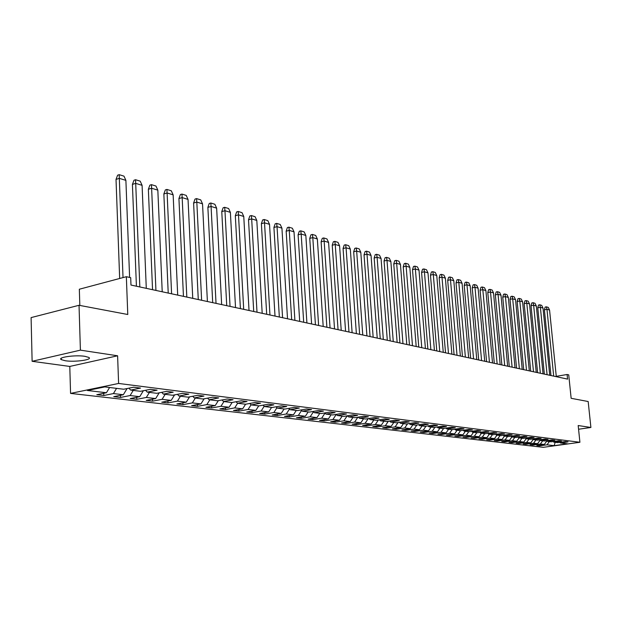 <?xml version="1.0" encoding="UTF-8"?>
<svg xmlns="http://www.w3.org/2000/svg" width="622" height="622" viewBox="0 0 622 622"><rect width="100%" height="100%" fill="white"/><g stroke="black" fill="none" stroke-linecap="round" stroke-linejoin="round"><path stroke-width="0.93" d="M84.926 356.32C75.34 354.734 56.936 357.339 61.267 359.633L65.357 360.76C74.974 362.276 92.981 359.749 88.845 357.432L84.926 356.32M32.119 361.296L69.788 366.436L117.605 355.784L80.401 350.147L32.119 361.296L31.1 317.601L79.033 305.285L127.774 314.499L126.344 276.704L79.328 289.23L79.826 305.433M80.401 350.147L79.033 305.285M578.569 429.242L590.9 427.469L588.171 401.524L571.144 398.305L568.733 374.872L567.093 374.506L556.255 376.341M70.566 393.399L543.255 447.327L579.914 442.273L118.608 383.455L70.566 393.399L69.788 366.436M549.335 441.597L547.041 444.808L539.546 445.85L539.484 445.165M555.166 442.32L554.163 445.655L547.041 444.808M546.777 441.037L544.32 444.489L536.809 445.531L539.546 445.85M544.32 444.489L540.378 444.022L532.836 445.072L532.766 444.372M540.036 440.275L537.602 443.696L530.053 444.753L532.836 445.072M537.602 443.696L533.59 443.222L526.002 444.287L525.932 443.564M533.171 439.497L530.768 442.887L523.164 443.952L526.002 444.287M530.768 442.887L526.671 442.405L519.043 443.478L518.973 442.747M526.165 438.712L523.794 442.063L516.143 443.144L519.043 443.478M523.794 442.063L519.627 441.573L511.945 442.662L511.875 441.908M519.059 437.872L516.695 441.223L508.998 442.32L511.945 442.662M516.695 441.223L512.442 440.718L504.714 441.822L504.644 441.06M511.836 436.986L509.449 440.368L501.705 441.48L504.714 441.822M509.449 440.368L505.118 439.855L497.343 440.975L497.273 440.189M504.473 436.076L502.071 439.497L494.28 440.617L497.343 440.975M502.071 439.497L497.654 438.976L489.825 440.104L489.755 439.303M496.962 435.159L494.544 438.603L486.699 439.746L489.825 440.104M494.544 438.603L490.035 438.075L482.167 439.218L482.089 438.393M489.304 434.21L486.87 437.701L478.979 438.852L482.167 439.218M486.87 437.701L482.275 437.157L474.353 438.316L474.275 437.476M481.49 433.254L479.041 436.776L471.095 437.942L474.353 438.316M479.041 436.776L474.353 436.216L466.376 437.398L466.306 436.535M473.521 432.274L471.056 435.828L463.063 437.009L466.376 437.398M471.056 435.828L466.267 435.268L458.243 436.457L458.165 435.571M465.388 431.271L462.9 434.864L454.861 436.069L458.243 436.457M462.9 434.864L458.017 434.288L449.947 435.493L449.869 434.591M457.092 430.253L454.581 433.884L446.487 435.097L449.947 435.493M454.581 433.884L449.597 433.293L441.472 434.521L441.395 433.588M448.618 429.211L446.091 432.881L437.942 434.109L441.472 434.521M446.091 432.881L440.998 432.282L432.819 433.518L432.741 432.57M439.964 428.146L437.414 431.855L429.219 433.106L432.819 433.518M437.414 431.855L432.212 431.24L423.986 432.5L423.909 431.52M431.124 427.057L428.558 430.805L420.309 432.072L423.986 432.5M428.558 430.805L423.24 430.183L414.967 431.458L414.882 430.455M422.089 425.946L419.508 429.74L411.204 431.023L414.967 431.458M419.508 429.74L414.081 429.094L405.746 430.393L405.668 429.359M412.868 424.81L410.263 428.644L401.905 429.95L405.746 430.393M410.263 428.644L404.712 427.99L396.331 429.304L396.245 428.247M403.437 423.652L400.809 427.532L392.404 428.846L396.331 429.304M400.809 427.532L395.141 426.863L386.705 428.193L386.62 427.104M393.796 422.462L391.152 426.389L382.693 427.726L386.705 428.193M391.152 426.389L385.352 425.705L376.862 427.05L376.776 425.938M383.937 421.249L381.27 425.223L372.757 426.583L376.862 427.05M381.27 425.223L375.338 424.523L366.793 425.891L366.716 424.74M373.853 420.013L371.163 424.025L362.603 425.409L366.793 425.891M371.163 424.025L365.098 423.31L356.499 424.702L356.414 423.52M363.536 418.738L360.83 422.804L352.207 424.204L356.499 424.702M360.83 422.804L354.618 422.074L345.972 423.481L345.886 422.268M352.977 417.44L350.248 421.553L341.579 422.976L345.972 423.481M350.248 421.553L343.896 420.806L335.188 422.237L335.102 420.993M342.178 416.11L339.425 420.278L330.694 421.724L335.188 422.237M339.425 420.278L332.918 419.508L324.155 420.962L324.07 419.679M331.114 414.75L328.338 418.964L319.553 420.433L324.155 420.962M328.338 418.964L321.675 418.178L312.858 419.656L312.773 418.334M319.778 413.358L316.979 417.626L308.147 419.111L312.858 419.656M316.979 417.626L310.153 416.818L301.289 418.326L301.203 416.958M308.17 411.927L305.348 416.25L296.453 417.766L301.289 418.326M305.348 416.25L298.358 415.418L289.432 416.95L289.347 415.543M296.266 410.466L293.428 414.843L284.479 416.382L289.432 416.95M293.428 414.843L286.26 413.995L277.28 415.55L277.194 414.096M284.075 408.965L281.206 413.397L272.211 414.96L277.28 415.55M281.206 413.397L273.859 412.526L264.824 414.112L264.739 412.611M271.565 407.426L268.681 411.912L259.623 413.506L264.824 414.112M268.681 411.912L261.139 411.025L252.05 412.635L251.964 411.08M258.736 405.847L255.829 410.396L246.716 412.021L252.05 412.635M255.829 410.396L248.092 409.478L238.949 411.119L238.864 409.517M245.573 404.23L242.642 408.841L233.475 410.489L238.949 411.119M242.642 408.841L234.696 407.9L225.498 409.564L225.413 407.908M232.123 402.473L229.106 407.239L219.885 408.918L225.498 409.564M229.106 407.239L220.95 406.275L211.698 407.97L211.612 406.259M218.314 400.661L215.204 405.598L205.929 407.309L211.698 407.97M215.204 405.598L206.831 404.603L197.532 406.337L197.446 404.557M204.133 398.795L200.929 403.911L191.607 405.653L197.532 406.337M200.929 403.911L192.33 402.893L182.969 404.65L182.891 402.815M189.57 396.867L186.266 402.177L176.881 403.95L182.969 404.65M186.266 402.177L177.418 401.128L168.01 402.924L167.932 401.019M174.595 394.884L171.182 400.397L161.759 402.201L168.01 402.924M171.182 400.397L162.093 399.316L152.631 401.151L152.553 399.168M159.201 392.84L155.679 398.562L146.201 400.405L152.631 401.151M155.679 398.562L146.333 397.458L136.824 399.324L136.739 397.264M143.371 390.725L139.732 396.68L130.2 398.554L136.824 399.324M139.732 396.68L130.115 395.538L120.551 397.442L120.474 395.304M127.082 388.54L123.327 394.737L113.74 396.657L120.551 397.442M123.327 394.737L113.422 393.57L103.812 395.506L103.734 393.291M109.589 387.498L106.424 392.739L96.799 394.698L103.812 395.506M106.424 392.739L87.438 390.499L104.791 386.907L123.685 389.232L133.613 387.218L140.549 388.089L130.643 390.087L140.494 391.3L150.369 389.325L157.102 390.173L147.251 392.132L156.814 393.306L166.634 391.37L173.173 392.194L163.376 394.115L172.667 395.258L182.433 393.361L188.785 394.161L179.043 396.043L188.077 397.155L197.78 395.297L203.954 396.074L194.274 397.917L203.06 398.997L212.708 397.17L218.711 397.924L209.085 399.736L217.63 400.793L227.217 398.997L233.056 399.736L223.492 401.509L231.804 402.535L241.336 400.778L247.02 401.493L237.511 403.235L245.604 404.23L255.082 402.504L260.61 403.204L251.156 404.914L259.04 405.886L268.455 404.191L273.843 404.868L264.451 406.547L272.125 407.496L281.486 405.832L286.734 406.493L277.396 408.141L284.876 409.066L294.175 407.426L299.291 408.071L290.015 409.696L297.308 410.59L306.545 408.988L311.536 409.61L302.315 411.212L309.429 412.083L318.612 410.504L323.471 411.111L314.312 412.681L321.247 413.537L330.368 411.982L335.11 412.58L326.014 414.128L332.778 414.96L341.843 413.428L346.47 414.011L337.435 415.527L344.036 416.343L353.039 414.835L357.557 415.403L348.577 416.903L355.022 417.696L363.971 416.211L368.38 416.771L359.454 418.241L365.752 419.01L374.638 417.556L378.946 418.101L370.082 419.547L376.232 420.301L385.057 418.87L389.263 419.399L380.462 420.822L386.472 421.56L395.242 420.145L399.347 420.666L390.6 422.074L396.478 422.797L405.186 421.405L409.206 421.91L400.514 423.287L406.259 423.994L414.913 422.626L418.839 423.123L410.209 424.484L415.823 425.176L424.422 423.823L428.263 424.305L419.679 425.65L425.176 426.327L433.721 424.989L437.476 425.464L428.955 426.785L434.327 427.446L442.81 426.14L446.487 426.599L438.02 427.905L443.276 428.55L451.712 427.26L455.304 427.711L446.899 428.993L452.046 429.631L460.42 428.356L463.942 428.799L455.584 430.066L460.622 430.688L468.949 429.429L472.393 429.864L464.09 431.108L469.027 431.715L477.292 430.478L480.666 430.906L472.417 432.134L477.253 432.733L485.463 431.505L488.768 431.925L480.581 433.137L485.308 433.721L493.471 432.515L496.714 432.92L488.573 434.125L493.207 434.692L501.316 433.503L504.489 433.899L496.403 435.089L500.951 435.649L509.006 434.467L512.116 434.864L504.077 436.03L508.532 436.582L516.54 435.416L519.588 435.804L511.603 436.955L515.972 437.491L523.926 436.349L526.912 436.722L518.981 437.865L523.265 438.393L531.165 437.258L534.096 437.631L526.22 438.751L530.418 439.272L538.271 438.152L541.148 438.518L533.311 439.63L537.431 440.135L545.237 439.031L548.06 439.389L540.277 440.485L544.32 440.982L552.072 439.894L554.84 440.236L547.103 441.325L551.076 441.814L558.781 440.734L561.495 441.076L553.813 442.149L557.709 442.631L565.359 441.566L568.026 441.9L560.391 442.957L567.427 443.82L554.163 445.655M126.344 276.704L130.698 277.669L130.978 285.047L567.567 379.117L567.093 374.506M553.098 441.527L553.813 442.149M542.687 440.78L540.378 444.022M546.38 440.695L547.103 441.325M535.915 439.948L533.59 443.222M539.538 439.84L540.277 440.485M529.011 439.101L526.671 442.405M532.564 438.969L533.311 439.63M521.982 438.23L519.627 441.573M525.45 438.075L526.22 438.751M514.814 437.352L512.442 440.718M518.204 437.173L518.981 437.865M507.513 436.45L505.118 439.855M510.81 436.247L511.603 436.955M500.065 435.54L497.654 438.976M503.268 435.307L504.077 436.03M492.468 434.599L490.035 438.075M495.578 434.343L496.403 435.089M484.717 433.651L482.275 437.157M487.726 433.363L488.573 434.125M476.81 432.679L474.353 436.216M479.717 432.36L480.581 433.137M468.747 431.684L466.267 435.268M471.538 431.341L472.417 432.134M460.513 430.673L458.017 434.288M463.196 430.3L464.09 431.108M452.124 429.615L449.597 433.293M454.666 429.227L455.584 430.066M443.587 428.504L440.998 432.282M445.966 428.138L446.899 428.993M434.864 427.368L432.212 431.24M437.072 427.026L438.02 427.905M425.961 426.202L423.24 430.183M427.983 425.883L428.955 426.785M416.857 425.013L414.081 429.094M418.692 424.725L419.679 425.65M407.558 423.792L404.712 427.99M409.19 423.535L410.209 424.484M398.057 422.54L395.141 426.863M399.479 422.315L400.514 423.287M388.338 421.257L385.352 425.705M389.543 421.071L390.6 422.074M378.401 419.951L375.338 424.523M379.373 419.788L380.462 420.822M368.24 418.606L365.098 423.31M368.97 418.482L370.082 419.547M357.844 417.23L354.618 422.074M358.319 417.144L359.454 418.241M347.2 415.815L343.896 420.806M347.41 415.776L348.577 416.903M336.277 414.407L332.918 419.508M336.245 414.376L337.435 415.527M324.995 413.125L321.675 418.178M324.801 412.93L326.014 414.128M313.426 411.811L310.153 416.818M313.068 411.461L314.312 412.681M301.577 410.473L298.358 415.418M301.04 409.945L302.315 411.212M289.424 409.105L286.26 413.995M288.709 408.39L290.015 409.696M276.961 407.705L273.859 412.526M276.059 406.796L277.396 408.141M264.179 406.283L261.139 411.025M263.075 405.155L264.451 406.547M251.063 404.821L248.092 409.478M249.749 403.476L251.156 404.914M237.651 403.25L234.696 407.9M236.065 401.75L237.511 403.235M223.928 401.563L220.95 406.275M222.007 399.969L223.492 401.509M209.832 399.829L206.831 404.603M207.561 398.142L209.085 399.736M195.355 398.049L192.33 402.893M192.711 396.268L194.274 397.917M180.466 396.222L177.418 401.128M177.441 394.332L179.043 396.043M165.172 394.34L162.093 399.316M161.728 392.342L163.376 394.115M149.428 392.404L146.333 397.458M145.556 390.289L147.251 392.132M133.24 390.406L130.115 395.538M128.902 388.175L130.643 390.087M116.571 388.361L113.422 393.57M117.605 355.784L118.608 383.455M590.9 427.469L578.188 425.541L579.914 442.273M559.691 442.351L560.391 442.957M129.609 277.428L125.893 180.372L123.98 176.15L119.214 174.673L117.62 175.194L116.019 179.424L119.665 278.485M119.214 174.673L119.3 178.265M125.893 180.372L119.323 178.358L123.024 277.591M146.287 288.344L142.088 185.325L140.199 181.165L135.573 179.735L133.979 180.24L132.416 184.415L136.42 286.221M135.573 179.735L135.682 183.288M142.088 185.325L135.705 183.373L139.826 286.952M162.218 291.78L157.832 190.145L155.966 186.048L151.465 184.648L149.886 185.146L148.355 189.267L152.545 289.697M151.465 184.648L151.605 188.163M157.832 190.145L151.628 188.248L155.935 290.427M177.698 295.116L173.141 194.834L171.299 190.791L166.921 189.43L165.343 189.92L163.85 193.94L168.22 293.071M166.921 189.43L167.085 192.906M173.141 194.834L167.108 192.991L171.594 293.802M192.75 298.358L188.038 199.398L186.211 195.401L181.951 194.08L180.388 194.554L178.926 198.527L183.451 296.352M181.951 194.08L182.145 197.516M188.038 199.398L182.168 197.602L186.818 297.083M207.398 301.514L202.531 203.837L200.727 199.887L196.575 198.605L195.02 199.071L193.597 203.036L198.278 299.547M196.575 198.605L196.793 202.002M202.531 203.837L196.816 202.088L201.621 300.27M221.65 304.586L216.643 208.152L214.854 204.265L210.819 203.013L209.272 203.464L207.872 207.344L212.701 302.657M210.819 203.013L211.052 206.372M216.643 208.152L211.076 206.45L216.028 303.373M235.52 307.571L230.381 212.359L228.616 208.518L224.682 207.305L223.142 207.748L221.774 211.534L226.735 305.682M224.682 207.305L224.939 210.625M230.381 212.359L224.962 210.702L230.047 306.397M249.025 310.487L243.762 216.464L242.02 212.67L238.187 211.48L236.655 211.915L235.318 215.694L240.403 308.629M238.187 211.48L238.467 214.761M243.762 216.464L238.49 214.847L243.7 309.336M262.189 313.317L256.808 220.452L255.082 216.705L251.342 215.554L249.826 215.982L248.52 219.76L253.722 311.498M251.342 215.554L251.646 218.796M256.808 220.452L251.669 218.882L257.003 312.205M275.017 316.085L269.528 224.348L267.818 220.647L264.171 219.519L262.663 219.939L261.38 223.632L266.698 314.289M264.171 219.519L264.49 222.73M269.528 224.348L264.513 222.816L269.956 314.996M287.519 318.775L281.929 228.142L280.234 224.488L276.681 223.391L275.181 223.803L273.921 227.411L279.34 317.018M276.681 223.391L277.015 226.571M281.929 228.142L277.039 226.649L282.582 317.718M299.703 321.403L294.019 231.85L292.348 228.235L288.88 227.162L287.387 227.566L286.159 231.174L291.671 319.669M288.88 227.162L289.23 230.311M294.019 231.85L289.253 230.389L294.898 320.369M311.599 323.969L305.83 235.466L304.166 231.889L300.784 230.848L299.306 231.244L298.093 234.766L303.699 322.266M300.784 230.848L301.149 233.958M305.83 235.466L301.172 234.035L306.91 322.958M323.199 326.464L317.344 238.988L315.704 235.458L312.407 234.44L310.93 234.828L309.748 238.397L315.432 324.793M312.407 234.44L312.78 237.526M317.344 238.988L312.804 237.596L318.62 325.477M334.527 328.906L328.595 242.432L326.97 238.949L323.743 237.946L322.282 238.327L321.115 241.779L326.884 327.258M323.743 237.946L324.132 241.002M328.595 242.432L324.155 241.072L330.057 327.942M345.583 331.285L339.581 245.799L337.964 242.347L334.823 241.375L333.361 241.748L332.226 245.2L338.065 329.668M334.823 241.375L335.219 244.399M339.581 245.799L335.242 244.469L341.221 330.352M356.375 333.617L350.31 249.08L348.717 245.674L345.638 244.726L344.191 245.091L343.072 248.466L348.981 332.024M345.638 244.726L346.05 247.712M350.31 249.08L346.073 247.789L352.114 332.7M366.926 335.888L360.791 252.291L359.213 248.924L356.212 247.991L354.773 248.357L353.677 251.762L359.648 334.317M356.212 247.991L356.631 250.954M360.791 252.291L356.655 251.024L362.766 334.994M377.227 338.111L371.039 255.432L369.476 252.097L366.537 251.187L365.114 251.545L364.033 254.841L370.067 336.564M366.537 251.187L366.972 254.118M371.039 255.432L366.996 254.196L373.161 337.233M387.304 340.281L381.061 258.495L379.513 255.199L376.637 254.312L375.221 254.662L374.164 258.006L380.252 338.757M377.103 257.251L376.637 254.312M381.053 258.464L377.103 257.29L383.331 339.425M397.147 342.403L390.857 261.497L389.325 258.239L386.519 257.368L385.104 257.71L384.062 260.945L390.204 340.903M386.519 257.368L386.97 260.245M390.857 261.497L386.993 260.315L393.267 341.564M406.78 344.471L400.444 264.436L398.92 261.209L396.175 260.354L394.768 260.696L393.749 263.891L399.938 343.002M396.657 263.238L396.175 260.354M400.444 264.436L396.657 263.277L402.978 343.655M416.196 346.508L409.82 267.305L408.312 264.109L405.622 263.277L404.23 263.611L403.227 266.815L409.455 345.055M405.622 263.277L406.096 266.099M409.82 267.305L406.119 266.169L412.479 345.7M425.417 348.491L418.995 270.111L417.502 266.955L414.874 266.138L413.482 266.465L412.503 269.668L418.769 347.06M414.874 266.138L415.348 268.937M418.995 270.111L415.372 269.007L421.778 347.706M434.428 350.435L427.975 272.864L426.498 269.738L423.924 268.937L422.548 269.264L421.576 272.397L427.882 349.02M423.924 268.937L424.406 271.713M427.975 272.864L424.429 271.775L430.867 349.665M443.261 352.332L436.768 275.554L435.299 272.459L432.78 271.682L431.411 271.993L430.463 275.103L436.799 350.94M432.78 271.682L433.277 274.426M436.768 275.554L433.293 274.496L439.77 351.585M451.899 354.198L445.383 278.19L443.929 275.134L441.457 274.364L440.096 274.675L439.163 277.754L445.531 352.822M441.978 277.117L441.457 274.364M445.383 278.19L441.978 277.155L448.485 353.459M454.083 354.664L447.684 280.343L448.602 277.303L449.955 276.992L450.46 279.69M460.366 356.017L453.811 280.779L450.483 279.752L457.022 355.302M453.811 280.779L452.373 277.746L449.955 276.992M468.654 357.805L462.076 283.305L460.653 280.304L458.282 279.573L456.937 279.869L456.035 282.924L462.457 356.476M458.282 279.573L458.795 282.24M462.076 283.305L458.811 282.31L465.38 357.098M476.771 359.555L470.178 285.786L468.763 282.816L466.438 282.093L465.101 282.388L464.214 285.412L470.66 358.241M466.974 284.775L466.438 282.093M470.178 285.786L466.974 284.806L473.56 358.863M484.725 361.273L478.108 288.211L476.709 285.273L474.43 284.565L473.109 284.86L472.23 287.854L478.699 359.975M474.43 284.565L474.951 287.193M478.108 288.211L474.975 287.255L481.583 360.597M492.523 362.953L485.891 290.598L484.499 287.683L482.268 286.991L480.954 287.278L480.083 290.179L486.583 361.67M482.268 286.991L482.796 289.595M485.891 290.598L482.82 289.658L489.444 362.284M500.166 364.601L493.518 292.931L492.142 290.046L489.949 289.37L488.643 289.65L487.788 292.527L494.303 363.334M489.949 289.37L490.486 291.951M493.518 292.931L490.501 292.013L497.149 363.948M487.796 292.558L490.501 292.013M507.661 366.21L500.998 295.225L499.629 292.363L497.483 291.702L496.185 291.975L495.345 294.859L501.876 364.966M497.483 291.702L498.02 294.253M500.998 295.225L498.043 294.315L504.706 365.573M515.016 367.796L508.337 297.471L506.977 294.634L504.877 293.988L503.579 294.26L502.755 297.114L509.294 366.568M504.877 293.988L505.414 296.523M508.337 297.471L505.437 296.585L512.108 367.174M522.223 369.351L515.537 299.672L514.192 296.865L512.124 296.227L510.841 296.5L510.024 299.322L516.579 368.131M512.683 298.77L512.124 296.227M515.537 299.672L512.691 298.801L519.378 368.737M510.024 299.322L512.691 298.801M529.299 370.875L522.597 301.833L521.259 299.058L519.238 298.428L517.955 298.692L517.154 301.468L523.724 369.67M519.805 300.947L519.238 298.428M522.589 301.81L519.805 300.978L526.5 370.269M517.162 301.499L519.805 300.978M536.234 372.368L529.524 303.956L528.202 301.203L526.212 300.589L524.945 300.846L524.159 303.66L530.729 371.186M526.212 300.589L526.764 303.062M529.524 303.956L526.787 303.116L533.497 371.777M543.045 373.838L536.335 306.04L535.021 303.311L533.07 302.704L531.802 302.968L531.025 305.69L537.61 372.664M533.637 305.184L533.07 302.704M536.319 306.008L533.645 305.215L540.355 373.254M549.731 375.276L543.014 308.084L541.708 305.379L539.795 304.788L538.535 305.044L537.773 307.804L544.359 374.117M540.37 307.245L539.795 304.788M543.014 308.084L540.37 307.276L547.088 374.708M556.293 376.691L549.568 310.098L548.277 307.416L546.396 306.833L545.152 307.081L544.39 309.756L550.983 375.548M553.697 376.131L546.956 309.243L549.568 310.098M546.396 306.833L546.956 309.243M116.019 179.424L119.323 178.358M132.416 184.415L135.705 183.373M148.355 189.267L151.628 188.248M163.858 193.986L167.108 192.991M178.934 198.573L182.168 197.602M193.597 203.036L196.816 202.088M207.88 207.383L211.076 206.45M221.782 211.62L224.962 210.702M235.326 215.741L238.49 214.847M248.52 219.76L251.669 218.882M261.388 223.671L264.513 222.816M273.929 227.489L277.039 226.649M286.167 231.213L289.253 230.389M298.101 234.852L301.172 234.035M309.748 238.397L312.804 237.596M321.123 241.857L324.155 241.072M332.234 245.239L335.242 244.469M343.08 248.536L346.073 247.789M353.677 251.762L356.655 251.024M364.041 254.919L366.996 254.196M374.164 258.006L377.103 257.29M384.069 261.015L386.993 260.315M393.757 263.961L396.657 263.277M403.235 266.846L406.119 266.169M412.503 269.668L415.372 269.007M421.584 272.436L424.429 271.775M430.471 275.142L433.293 274.496M439.171 277.785L441.978 277.155M447.692 280.382L450.483 279.752M456.035 282.924L458.811 282.31M464.214 285.412L466.974 284.806M472.23 287.854L474.975 287.255M480.091 290.241L482.82 289.658M495.353 294.89L498.043 294.315M502.763 297.145L505.437 296.585M524.159 303.66L526.787 303.116M531.033 305.752L533.645 305.215M537.773 307.804L540.37 307.276M544.398 309.818L546.979 309.305M61.236 358.28L61.267 359.633"/></g></svg>
